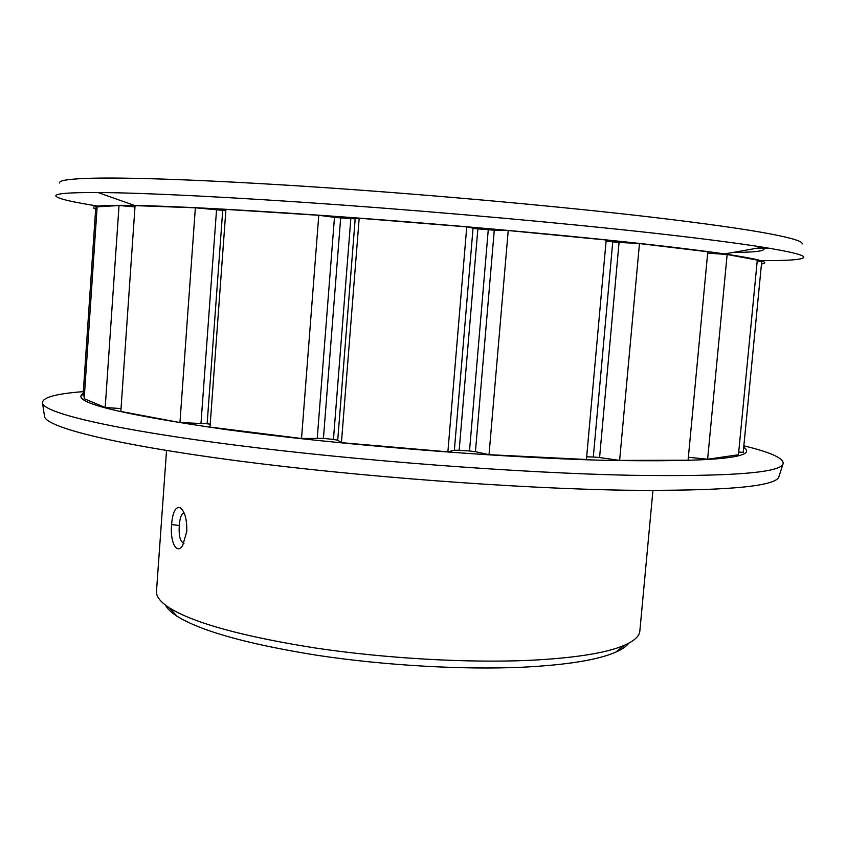 <?xml version="1.0" encoding="UTF-8"?>
<svg xmlns="http://www.w3.org/2000/svg" width="846" height="846" viewBox="0 0 846 846"><rect width="100%" height="100%" fill="white"/><g stroke="black" fill="none" stroke-linecap="round" stroke-linejoin="round"><path stroke-width="1.27" d="M186.786 531.5L182.62 545.691C176.19 555.304 169.951 541.059 171.579 524.541C172.711 511.788 175.64 506.204 180.346 507.812C184.862 511.566 187.008 519.465 186.786 531.5M184.026 512.803L183.487 512.919C181.192 514.336 179.796 518.545 179.278 525.525C178.654 536.195 180.24 542.085 184.026 543.185M606.085 241.195L619.061 242.411L599.571 457.538L619.632 460.404L688.084 460.213L707.795 251.77L639.47 243.553L619.061 242.411M599.571 457.538L593.31 456.999L612.747 241.903M340.674 217.951L323.426 438.376L301.525 438.503L318.773 215.286L336.317 217.57L355.183 218.85L337.723 440.195L341.424 442.67L447.883 451.849L466.749 226.865L359.18 218.215L355.183 218.85M466.749 226.865L475.716 228.695L494.276 230.207L475.441 451.701L489.02 454.672L586.426 459.505L606.191 240L508.224 230.524L494.276 230.207M477.853 228.906L459.177 450.262L454.365 450.252L447.883 451.849M222.71 210.506L207.133 423.761L179.944 422.556L195.363 207.799L225.84 210.665M628.747 643.214C626.357 646.418 621.979 649.421 615.613 652.213C597.911 659.922 567.148 664.914 523.325 667.177C463.756 669.969 384.962 665.516 317.514 655.354C247.709 644.176 200.851 631.105 176.93 616.152C171.114 612.345 167.286 608.676 165.456 605.123M166.535 450.495L156.489 591.269C156.066 596.441 160.359 601.971 169.369 607.851C193.871 623.058 242.421 636.425 315.008 647.951C385.163 658.431 467.246 663.105 529.067 660.356C574.529 658.103 606.318 653.08 624.433 645.265C634.278 640.93 639.417 636.181 639.851 631.01L652.932 490.479M44.352 415.217L44.637 417.089C48.698 427.854 115.669 444.785 236.256 460.647C356.515 476.478 517.012 488.565 626.252 490.225C722.569 491.092 773.371 486.831 778.648 477.44L779.24 475.642M83.331 391.635C54.694 393.813 41.116 397.81 42.607 403.616C46.551 413.557 113.988 429.662 235.78 445.176C357.234 460.658 519.455 472.967 629.646 475.262C726.756 476.721 777.823 473.126 782.857 464.475C785.278 458.934 772.271 452.705 743.846 445.81M83.215 393.422C69.298 401.787 117.361 413.906 227.405 429.757C337.11 444.615 496.909 457.538 604.816 460.33C712.861 462.244 759.158 457.876 743.708 447.217M95.651 209.047C87.741 206.128 100.685 204.922 134.461 205.43C176.814 206.223 255.534 210.474 349.895 217.422C444.256 224.38 548.028 233.633 624.676 241.819C667.6 246.429 700.911 250.479 724.61 253.948C759.084 259.13 771.372 262.482 761.474 264.015M97.956 206.096C71.847 202.014 57.824 198.683 55.899 196.103C54.493 193.618 68.505 192.433 97.946 192.518C143.841 192.793 232.216 197.107 339.68 204.859C447.122 212.632 565.826 223.355 651.949 232.946C700.171 238.339 737.099 243.088 762.743 247.18C791.793 251.897 805.424 255.365 803.626 257.575C801.31 259.807 786.928 260.811 760.512 260.568M59.675 182.99C58.607 180.378 69.774 178.781 93.187 178.189C135.117 177.258 222.181 180.6 331.336 188.098C440.449 195.606 563.119 206.805 651.357 217.136C704.951 223.471 744.427 229.023 769.775 233.813C792.776 238.223 803.531 241.628 802.05 244.018M768.94 248.185L756.155 248.343M762.32 247.254C768.432 250.553 758.64 252.288 732.953 252.468M459.177 450.262L469.509 450.971L488.258 229.826M323.426 438.376L333.451 439.423L350.826 218.68M207.133 423.761L210.21 424.227M586.669 456.819L593.31 456.999M84.367 395.991L83.045 395.865L95.725 207.957L97.047 208.063M119.032 205.493L97.131 206.858L84.177 398.699L105.2 407.508L119.032 205.493L134.979 206.91M195.363 207.799L135.074 205.62L120.83 411.463L179.944 422.556M318.773 215.286L225.935 209.396L209.998 427.082L301.525 438.503M688.369 457.242L707.616 459.23L738.452 454.757L757.297 260.113L727.148 254.509L707.668 253.091M738.717 452.05L743.211 452.377L761.696 261.71L757.181 261.319M475.441 451.701L469.509 450.971M337.723 440.195L333.451 439.423M121.031 408.586L105.2 407.508M707.616 459.23L727.148 254.509M619.632 460.404L639.47 243.553M489.02 454.672L508.224 230.524M341.424 442.67L359.18 218.215M171.579 524.541L179.278 525.525M317.261 438.069L334.477 217.348M454.365 450.252L473.03 228.335M200.999 423.243L216.523 210.009M176.93 616.152L169.369 607.851M184.09 512.93L183.487 512.919M44.637 417.089L42.607 403.616M134.461 205.43L97.946 192.518M724.61 253.948L762.743 247.18M778.648 477.44L782.857 464.475M615.613 652.213L624.433 645.265M180.346 507.801L182.673 510.265"/></g></svg>
